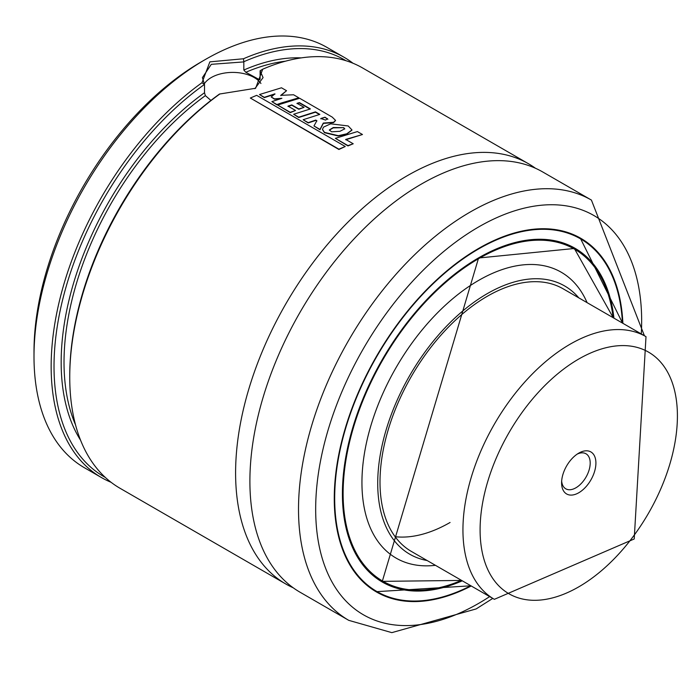 <?xml version="1.0" encoding="UTF-8"?>
<svg xmlns="http://www.w3.org/2000/svg" width="680" height="680" viewBox="0 0 680 680"><rect width="100%" height="100%" fill="white"/><g stroke="black" fill="none" stroke-linecap="round" stroke-linejoin="round"><path stroke-width="1.02" d="M293.216 587.792A242.641 140.089 -60 0 1 285.855 584.027A242.641 140.089 -60 0 1 248.659 389.589A242.641 140.089 -60 0 1 407.175 175.771A242.641 140.089 -60 0 1 528.496 163.752A242.641 140.089 -60 0 1 535.44 168.24M352.665 143.964L347.964 145.605L335.376 138.338L357.399 131.58L362.474 134.512L345.703 139.434L353.226 143.778L352.665 143.964M338.334 135.694L324.462 132.362L322.481 129.404L323.51 127.134L330.675 123.819L348.202 125.962L351.976 129.956L346.766 133.798L338.334 135.694M331.611 131.809L329.324 129.982L333.243 127.543L343.689 127.644L344.769 128.817L339.957 131.299L331.611 131.809M321.716 126.097L320 129.438L313.964 125.953L316.872 120.708L315.758 120.088L308.185 122.638L303.135 119.722L319.838 114.384L315.469 111.86L298.707 117.189L293.641 114.257L310.403 108.936L299.455 102.612L297.032 103.3L304.07 107.364L298.809 108.936L291.822 104.898L287.988 106.114L295.545 110.483L290.267 112.31L277.661 105.034L299.625 98.26L332.223 117.105L335.554 120.394L333.591 122.281L323.315 123.063L321.716 126.097M281.562 102.918L276.887 104.525L271.873 101.626L281.902 98.311L274.499 98.864L271.209 96.968L274.933 93.84L264.325 97.316L259.505 94.528L281.486 87.788L286.552 90.712L280.789 95.328L293.573 94.766L298.792 97.784L281.562 102.918M210.919 100.428L205.369 95.633L204.51 92.735L204.51 84.6L201.994 82.713L209.865 61.854L243.474 58.76A242.641 140.089 -60 0 1 344.054 57.265A242.641 140.089 -60 0 1 352.988 63.248M243.474 58.76L243.823 61.905L211.293 64.328L202.41 77.605L204.51 84.6M260.933 83.462A30.328 17.51 0 0 0 211.293 77.537A30.328 17.51 0 0 0 204.17 84.04M450.075 522.478A151.657 87.558 -60 0 1 395.148 536.715M494.351 599.327L411.417 551.454A151.657 87.558 -60 0 1 388.17 429.93A151.657 87.558 -60 0 1 487.245 296.293A151.657 87.558 -60 0 1 563.074 288.779L646 336.659A151.657 87.558 -60 0 0 511.122 398.726A151.657 87.558 -60 0 0 494.351 599.327L634.219 538.976L646 336.659M427.168 560.541A154.887 89.428 -60 0 1 382.304 444.499A154.887 89.428 -60 0 1 487.245 293.649A154.887 89.428 -60 0 1 578.816 297.874M435.429 565.318A165.07 95.302 -60 0 1 364.038 455.923A165.07 95.302 -60 0 1 478.669 280.381A165.07 95.302 -60 0 1 587.087 302.642M381.31 580.762A192.295 111.019 -60 0 1 379.559 579.895M375.479 591.175A204.23 117.912 -60 0 1 373.736 590.308M471.231 585.981A204.23 117.912 -60 0 1 376.558 592.025A204.23 117.912 -60 0 1 345.253 428.375A204.23 117.912 -60 0 1 478.669 248.412A204.23 117.912 -60 0 1 580.779 238.298A204.23 117.912 -60 0 1 622.888 323.315M421.473 184.025A242.641 140.089 -60 0 1 542.793 172.006L591.413 200.073A242.641 140.089 -60 0 0 470.092 212.092A242.641 140.089 -60 0 0 311.576 425.909A242.641 140.089 -60 0 0 348.763 620.347L300.152 592.28A242.641 140.089 -60 0 1 262.956 397.842A242.641 140.089 -60 0 1 421.473 184.025M243.823 61.905L243.823 70.04L245.811 72.284L259.131 79.517L260.108 78.871L260.108 70.754L262.709 69.207A242.641 140.089 -60 0 1 362.644 67.991L528.496 163.752M262.709 69.207L255.621 88.264L219.496 94.035A240.626 138.924 -60 0 0 69.742 375.538L69.742 377.188A242.641 140.089 -60 0 1 219.938 93.908M286.552 90.712L280.78 95.659M298.792 97.784L276.887 104.847L271.873 101.626M335.537 120.564L333.574 122.621L323.315 123.394L320 129.761L313.964 125.953M351.959 130.126L346.757 134.138L338.334 136.025L324.462 132.685L322.49 129.566M362.474 134.512L345.703 139.766M353.226 143.778L347.973 145.928L335.376 138.338M316.863 121.04L315.758 120.419L308.193 122.961L303.135 119.722M319.438 114.504L315.452 112.2L298.716 117.513L293.641 114.257M295.545 110.483L290.275 112.642L277.661 105.034M280.534 98.736L274.499 99.195L271.209 96.968M274.924 94.172L264.333 97.639L259.505 94.528M285.855 584.027L120.003 488.265A242.641 140.089 -60 0 1 69.742 377.188M345.245 146.498L338.921 149.489L250.325 98.03L256.649 95.344L345.245 146.498L338.895 149.167L250.325 98.03M309.995 109.046L299.438 102.952L297.015 103.641M304.07 107.364L298.809 109.268L291.822 105.23L287.988 106.445M111.061 482.29A242.641 140.089 -60 0 1 101.413 477.538L84.252 467.636A242.641 140.089 -60 0 1 34 356.55L34 351.602A236.58 136.587 -60 0 1 201.28 61.854L205.572 59.381A242.641 140.089 -60 0 1 326.893 47.362L344.054 57.265M201.28 61.854A236.58 136.587 -60 0 1 201.288 61.854L205.572 59.381A242.641 140.089 -60 0 1 205.572 59.372A242.641 140.089 -60 0 0 34 356.55M101.413 477.538A242.641 140.089 -60 0 1 60.528 296.454A242.641 140.089 -60 0 1 201.994 82.713M243.993 61.651A240.626 138.924 -60 0 1 345.925 60.698M105.323 477.437A240.626 138.924 -60 0 1 63.104 297.882A240.626 138.924 -60 0 1 204.331 84.541M260.1 79.109A228.488 131.92 -60 0 0 259.131 79.517L259.786 79.772M577.881 236.716A204.23 117.912 -60 0 1 579.505 237.796M571.778 246.968A192.295 111.019 -60 0 1 573.402 248.047M254.881 88.68L263.075 77.597L260.108 70.754M320.781 118.83L325.014 117.198L327.887 119.289M324.998 117.538L327.454 118.719L325.601 120.088L320.79 118.498L325.014 117.198M329.341 130.144L333.234 127.874L343.689 127.644M343.672 127.984L344.734 128.987M577.26 454.07A20.221 11.671 -60 0 1 586.007 453.781A20.221 11.671 -60 0 1 583.763 480.531A20.221 11.671 -60 0 1 565.785 488.81A20.221 11.671 -60 0 1 561.663 481.091M569.304 461.864A24.267 14.008 -60 0 1 578.756 453.135A24.267 14.008 -60 0 1 595.187 457.767A24.267 14.008 -60 0 1 588.2 484.033A24.267 14.008 -60 0 1 570.622 495.091A24.267 14.008 -60 0 1 561.595 482.851A24.267 14.008 -60 0 1 569.304 461.864M461.465 580.346A191.692 110.67 -60 0 1 343.4 483.31A191.692 110.67 -60 0 1 478.669 258.647A191.692 110.67 -60 0 1 613.113 317.671M461.354 269.221A192.091 110.908 -60 0 1 478.38 258.153A192.091 110.908 -60 0 1 574.43 248.642A192.091 110.908 -60 0 1 613.156 317.696M461.669 580.465A192.295 111.019 -60 0 1 382.236 581.527A192.295 111.019 -60 0 1 342.405 493.663M462.289 580.822A192.703 111.256 -60 0 1 342.652 484.211A192.703 111.256 -60 0 1 478.669 257.822A192.295 111.019 -60 0 1 574.532 248.463A192.295 111.019 -60 0 1 613.326 317.789M478.669 257.822A192.703 111.256 -60 0 1 613.938 318.147M470.781 585.726A203.618 117.564 -60 0 1 334.738 493.706A203.618 117.564 -60 0 1 478.669 248.905A203.618 117.564 -60 0 1 622.429 323.051M537.906 228.888A204.025 117.793 -60 0 1 580.388 238.306A204.025 117.793 -60 0 1 622.446 323.06M489.642 596.615A230.511 133.084 -60 0 1 478.669 603.373A230.511 133.084 -60 0 1 315.673 509.269A230.511 133.084 -60 0 1 478.669 226.95A230.511 133.084 -60 0 1 641.291 333.94M243.823 70.04A230.511 133.084 -60 0 1 301.274 57.885M80.563 440.181A230.511 133.084 -60 0 1 204.51 92.735M245.811 72.284A228.488 131.92 -60 0 1 285.404 61.209M75.505 424.771A228.488 131.92 -60 0 1 205.369 95.633M470.798 585.735A204.025 117.793 -60 0 1 376.372 591.685A204.025 117.793 -60 0 1 346.97 559.606M461.508 580.371A192.091 110.908 -60 0 1 382.339 581.358A192.091 110.908 -60 0 1 343.621 473.135M633.08 536.673A139.519 80.554 -60 0 1 496.4 583.219A139.519 80.554 -60 0 1 524.424 409.224A139.519 80.554 -60 0 1 661.104 362.67A139.519 80.554 -60 0 1 633.08 536.673M613.266 317.764L574.43 248.642L570.027 246.1M382.236 581.527L478.584 258.009L574.532 248.463M622.565 323.127L580.388 238.306L576.138 235.85M348.763 620.347L391.825 632.638L476.153 608.932L492.762 598.417M644.41 335.741L591.413 200.073M470.909 585.794L376.372 591.685L372.113 589.229M461.618 580.431L382.339 581.358L377.935 578.816"/></g></svg>
